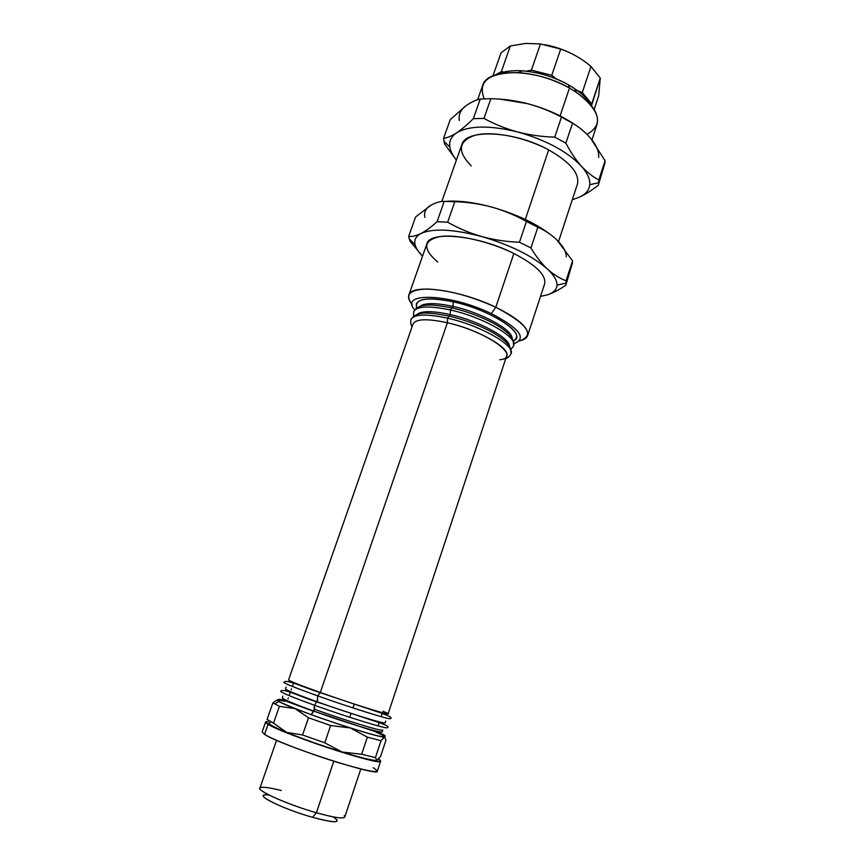 <?xml version="1.0" encoding="UTF-8"?>
<svg xmlns="http://www.w3.org/2000/svg" width="865" height="865" viewBox="0 0 865 865"><rect width="100%" height="100%" fill="white"/><g stroke="black" fill="none" stroke-linecap="round" stroke-linejoin="round"><path stroke-width="1.3" d="M385.152 722.783C386.752 724.827 348.8 713.182 317.098 701.785L317.704 695.882C295.787 688.021 284.488 683.501 283.817 682.323C284.488 683.501 295.787 688.021 317.704 695.882L320.31 692.465L317.704 695.882C351.331 707.905 391.618 720.437 390.429 718.62C391.618 720.437 351.331 707.905 317.704 695.882L317.098 701.785C296.306 694.281 285.753 689.967 285.461 688.854C286.055 690.086 296.608 694.39 317.098 701.785L317.098 701.785C348.487 713.074 386.179 724.654 385.141 722.826L385.736 721.021M280.682 691.286C281.287 692.649 292.554 697.298 314.482 705.245L316.644 701.883L314.482 705.245C348.119 717.388 388.558 729.714 387.444 727.638C388.558 729.714 348.119 717.388 314.482 705.245L313.887 711.138C345.286 722.535 383.108 733.942 382.157 731.855L382.752 730.049C383.725 732.082 345.924 720.642 314.536 709.268L314.482 705.245C292.554 697.298 281.287 692.649 280.682 691.286C283.45 687.978 296.911 695.428 316.644 701.883L371.961 720.275C384.947 724.319 390.104 726.773 387.444 727.638M382.968 711.225C404.063 719.745 361.711 707.213 320.31 692.465L447.378 322.753C478.031 329.576 510.718 348.227 506.674 355.861C510.728 348.227 478.031 329.576 447.378 322.753L447.605 318.179C426.099 313.606 413.859 314.092 410.897 319.628C413.859 314.092 426.099 313.606 447.605 318.179L448.935 316.028L449.627 316.201L448.935 316.028L447.605 318.179C480.453 325.445 515.421 345.492 511.042 353.72C515.421 345.492 480.453 325.445 447.605 318.179L447.378 322.753C478.334 329.641 511.215 348.53 506.609 356.056M413.621 316.168L413.654 311.735C416.671 306.059 428.932 305.475 450.427 309.984L451.735 307.854L452.417 308.005L451.735 307.854L450.427 309.984C483.254 317.152 518.103 337.35 513.669 345.784C518.103 337.35 483.254 317.152 450.427 309.984L450.189 314.568C478.442 320.818 509.442 337.61 509.463 346.151C509.442 337.61 478.442 320.818 450.189 314.568L450.427 309.984C428.932 305.475 416.671 306.059 413.654 311.735C419.611 302.274 433.333 304.545 451.735 307.854C466.635 311.335 480.399 316.406 493.05 323.067C499.786 326.743 505.074 330.441 508.89 334.15C511.518 337.22 513.291 337.966 513.669 345.784L510.999 349.319M501.343 71.665L495.213 74.985L501.343 71.665L510.328 45.953L525.779 43.412L510.328 45.953L501.04 52.819L510.328 45.953L501.343 71.665L504.241 72.076M565.905 283.136L556.995 285.115C556.725 289.656 553.459 292.921 547.199 294.911C552.886 293.051 559.104 289.829 565.829 285.223L572.435 263.057L565.829 285.223C559.104 289.829 552.886 293.051 547.199 294.911L540.528 296.349L547.199 294.911C553.459 292.921 556.725 289.656 556.995 285.115L565.905 283.136L566.067 280.757L565.905 283.136M410.01 241.151L408.68 236.34C412.151 236.761 416.249 235.821 420.985 233.496C415.816 236.232 413.87 240.048 415.168 244.957C413.87 240.048 415.816 236.232 420.985 233.496C433.106 228.101 453.401 229.128 481.881 236.599C510.62 245.109 532.483 255.932 547.469 269.091C541.555 263.522 536.041 256.473 530.937 247.963L519.476 242.232C506.641 241.789 494.11 239.919 481.881 236.599C469.814 233.128 458.407 228.328 447.659 222.197L437.063 221.743C431.159 227.073 425.796 230.998 420.985 233.496C416.249 235.821 412.151 236.761 408.68 236.34L409.307 238.881L415.168 244.957C416.13 248.439 418.584 252.18 422.542 256.17C418.584 252.18 416.13 248.439 415.168 244.957L409.307 238.881L410.01 241.151L422.542 256.181M527.639 335.566L544.626 283.871C546.399 275.275 536.138 265.155 513.864 253.488L495.796 307.259C518.449 318.547 529.066 327.986 527.639 335.566C526.72 338.161 523.931 339.967 519.26 340.951C535.63 335.436 527.812 324.202 495.796 307.259L491.277 313.595C519.606 328.365 527.174 338.377 514.005 343.654C527.174 338.377 519.606 328.365 491.277 313.595L495.796 307.259C471.133 296.154 448.47 290.078 427.807 289.029C409.686 289.397 404.474 294.554 412.173 304.491C409.08 300.869 407.966 297.733 408.821 295.116C410.821 283.396 459.629 289.602 495.796 307.259L513.864 253.488C478.28 235.302 429.473 230.523 426.899 243.8L408.821 295.116M558.52 241.627L577.409 184.159C579.81 173.66 570.23 162.242 548.669 149.894L525.293 219.461L548.669 149.894C514.221 130.702 465.413 128.625 461.78 144.79L441.799 201.513M265.62 722.015L262.138 731.931L264.582 734.363L268.107 724.286L265.62 722.015L268.204 721.648C264.787 721.367 264.755 722.253 268.107 724.286L264.582 734.363C279.406 744.797 379.962 777.494 377.335 771.148L380.632 761.168C383.411 766.995 283.082 734.201 268.107 724.286C276.476 729.4 310.232 742.311 339.956 751.631C369.788 761.016 386.698 764.109 378.567 759.156L380.632 761.168M598.526 182.742L589.768 184.71C589.162 190.203 585.637 194.387 579.182 197.263C585.054 194.614 591.422 190.624 598.288 185.305L604.819 163.377L598.288 185.305C591.422 190.624 585.054 194.614 579.182 197.263L572.295 199.718L579.182 197.263C585.637 194.387 589.162 190.203 589.768 184.71L598.526 182.742L598.85 179.909L598.526 182.742M449.843 147.072L444.026 141.276L444.556 143.979L456.374 160.133L444.556 143.979L444.026 141.276L449.843 147.072C448.924 141.265 451.184 136.519 456.612 132.842C469.263 125.436 489.633 125.155 517.735 131.988C546.031 140.054 567.235 151.429 581.345 166.134C575.787 159.884 570.64 152.229 565.872 143.136L554.757 137.113C542.128 136.789 529.791 135.081 517.735 131.988C505.852 128.755 494.596 124.225 483.968 118.418L473.328 118.656C467.23 124.765 461.661 129.49 456.612 132.842C451.649 136.021 447.302 137.838 443.594 138.292L444.026 141.276L443.594 138.292L450.243 119.619L443.594 138.292C447.302 137.838 451.649 136.021 456.612 132.842C461.661 129.49 467.23 124.765 473.328 118.656L483.968 118.418L490.877 98.675C503.376 98.967 515.572 100.621 527.455 103.627L500.197 99.172L527.466 103.627C539.403 106.838 550.735 111.336 561.471 117.121L572.522 123.198C579.02 126.906 585.021 131.902 590.535 138.205L605.089 160.706L604.819 163.377L605.089 160.706L598.85 179.909L605.089 160.706L590.535 138.205C585.021 131.912 579.02 126.906 572.522 123.198L561.471 117.121L554.757 137.113L565.872 143.136L572.522 123.198L565.872 143.136C570.64 152.229 575.787 159.895 581.345 166.134C586.967 172.222 592.795 176.806 598.85 179.909C592.795 176.806 586.967 172.222 581.345 166.134C587.411 172.968 590.222 179.163 589.768 184.71C590.222 179.163 587.411 172.968 581.345 166.134C567.235 151.429 546.031 140.054 517.735 131.988C529.791 135.081 542.128 136.789 554.757 137.113L561.471 117.121C550.735 111.336 539.403 106.838 527.466 103.627C515.572 100.621 503.376 98.967 490.877 98.675L480.226 99.053L490.877 98.675L483.968 118.418C494.596 124.225 505.852 128.755 517.735 131.988C489.633 125.155 469.252 125.436 456.612 132.842C451.184 136.519 448.924 141.265 449.843 147.072C450.546 151.191 452.73 155.516 456.406 160.025C452.73 155.516 450.546 151.191 449.843 147.072M382.157 731.812C383.682 734.104 345.6 722.653 313.887 711.138L311.249 714.641C344.908 726.903 385.476 739.034 384.449 736.677C387.109 735.953 382.698 733.812 371.226 730.265L313.887 711.138C293.084 703.548 282.563 699.115 282.314 697.828C282.855 699.234 293.386 703.667 313.887 711.138L314.536 709.268M512.091 338.053C511.831 329.295 481.059 312.535 452.99 306.405L452.438 308.016L452.99 306.405C481.059 312.535 511.831 329.295 512.091 338.053C511.81 329.284 481.048 312.535 452.99 306.405L453.238 301.809L452.99 306.405C435.463 302.664 424.337 302.718 419.633 306.578C424.337 302.718 435.463 302.664 452.99 306.405L452.438 308.016L452.99 306.405C435.473 302.664 424.358 302.718 419.644 306.567M513.659 341.416L516.286 337.869C520.784 329.23 486.043 308.881 453.238 301.809C491.515 310.005 528.385 334.787 513.486 340.864M499.732 359.764C522.882 357.645 487.838 331.684 447.378 322.753L320.31 692.465C351.677 703.634 389.239 715.409 388.125 713.82L506.685 355.861M591.952 139.892L597.001 124.517C599.78 112.926 590.6 100.762 569.462 88.025L568.273 84.738C553.535 76.693 538.225 72.055 522.341 70.822C512.513 70.249 504.576 71.319 498.51 74.012C513.107 66.854 545.566 71.644 568.273 84.738C579.691 91.29 587.422 98.264 591.476 105.66C588.33 99.821 582.686 94.134 574.555 88.598L568.273 84.738L569.462 88.025L576.414 92.285C600.407 110.742 603.932 124.755 586.967 134.345M484.216 98.794C477.361 81.245 488.822 72.519 518.622 72.617C536.181 73.99 553.135 79.126 569.462 88.025L560.087 115.921L569.462 88.025C535.673 68.259 486.887 67.74 482.638 85.581L477.642 99.745M344.227 815.652C346.541 819.436 337.274 818.463 316.395 812.743L333.793 761.222L316.395 812.743C333.825 817.598 343.286 819.025 344.8 817.047L360.792 768.985M333.209 816.895C342.151 823.145 335.252 823.285 312.514 817.306L316.395 812.743L312.514 817.306C330.657 822.247 338.788 823.037 336.907 819.696M330.646 725.519L324.764 742.819L342.162 752.031L361.667 754.258L367.376 737.142L350.282 727.93L330.646 725.519L308.502 717.755L294.987 708.586L279.406 706.316L273.524 723.151L286.715 732.417L302.577 734.98L308.502 717.755L302.577 734.98L324.764 742.819L330.646 725.519L350.282 727.93C329.889 721.41 311.465 714.955 294.987 708.586L278.779 701.58C276.659 700.401 276.324 699.828 277.784 699.861C274.692 699.926 280.433 702.834 294.987 708.586L308.502 717.755L330.646 725.519M381.011 740.71L375.421 757.599L376.935 760.367L380.578 756.486L385.985 740.126L384.633 737.099L382.665 736.948C377.291 736.061 366.5 733.055 350.282 727.93L367.376 737.142L361.667 754.258L375.421 757.599L381.011 740.71L367.376 737.142L381.011 740.71L384.633 737.099L385.985 740.126L380.578 756.486L376.935 760.367L375.421 757.599L361.667 754.258L342.162 752.031L324.764 742.819L302.577 734.98L286.715 732.417L273.524 723.151L279.406 706.316L272.897 702.845L276.897 700.077L272.897 702.845L267.09 719.388L272.897 702.845L279.406 706.316L294.987 708.586C311.465 714.955 329.889 721.41 350.282 727.93C369.863 734.093 381.314 737.153 384.633 737.099L384.503 736.191L384.633 737.099M267.09 719.388L273.524 723.151L267.09 719.388M270.204 722.686C266.139 722.891 271.642 726.135 286.715 732.417C303.172 739.078 321.65 745.608 342.162 752.031C361.894 758.043 373.485 760.822 376.935 760.367L376.935 760.367C373.485 760.822 361.894 758.043 342.162 752.031C321.65 745.608 303.172 739.078 286.715 732.417C271.642 726.135 266.139 722.891 270.204 722.686M264.549 795.065C256.354 796.027 285.655 809.802 312.514 817.306C280.346 808.332 249.92 792.362 269.188 795.097M276.573 740.31L259.911 788.156C257.467 791.14 289.029 805.023 316.395 812.743C285.396 804.018 251.661 788.285 261.208 787.399C264.452 786.912 271.145 787.961 281.298 790.545M376.026 732.114C387.931 737.348 386.936 738.191 373.042 734.655C359.018 730.925 332.798 722.448 311.249 714.641C278.844 702.564 270.096 698.12 285.028 701.32M414.692 309.843C398.354 291.948 449.519 293.278 491.277 313.595C449.519 293.278 398.354 291.948 414.692 309.843M416.8 307.951C414.4 298.685 426.542 296.63 453.238 301.809C431.754 297.376 419.471 298.057 416.411 303.864L416.325 308.275M288.575 679.922C289.234 680.971 299.82 685.145 320.31 692.465C299.82 685.156 289.245 680.971 288.575 679.922L413.048 323.986C415.827 318.85 427.267 318.439 447.378 322.753C427.267 318.439 415.816 318.85 413.048 323.986M416.757 314.59C421.331 310.74 432.468 310.74 450.189 314.568C432.468 310.74 421.331 310.74 416.757 314.59C421.352 310.751 432.489 310.74 450.189 314.568C478.432 320.807 509.42 337.599 509.463 346.141M277.524 700.282C278.076 701.818 289.321 706.597 311.249 714.641L313.433 711.235L282.163 699.753C279.146 699.125 277.6 699.309 277.524 700.282M598.656 157.462C599.207 151.656 596.493 145.233 590.535 138.205M575.095 124.765C561.45 115.532 545.577 108.482 527.466 103.627C545.577 108.482 561.45 115.532 575.095 124.765M466.278 105.53C471.328 102.092 475.977 99.929 480.226 99.053L473.328 118.656L480.226 99.053C475.977 99.929 471.328 102.092 466.278 105.53L450.243 119.619L466.278 105.53C460.786 109.455 458.439 114.44 459.261 120.495M471.252 165.918C456.828 151.137 458.277 140.865 475.588 135.102C493.007 130.82 525.098 137.178 548.669 149.894M373.172 767.709C383.173 774.034 372.058 772.499 339.826 763.092C309.454 753.858 273.167 739.932 264.582 734.363M566.218 256.862C566.434 251.996 563.364 246.406 557.006 240.102L572.543 260.852L572.435 263.057L572.543 260.852L566.067 280.757L572.543 260.852L557.006 240.102C551.135 234.469 544.745 230.187 537.846 227.246C544.745 230.187 551.135 234.469 557.006 240.102C563.364 246.406 566.434 251.996 566.218 256.862M553.622 237.032C538.473 224.608 517.919 214.639 491.98 207.135C504.09 210.573 515.572 215.342 526.439 221.462L537.846 227.246L526.439 221.462L519.476 242.232L530.937 247.963L537.846 227.246L530.937 247.963C536.041 256.473 541.555 263.522 547.469 269.091C553.449 274.497 559.655 278.389 566.067 280.757C559.655 278.389 553.449 274.497 547.469 269.091C553.935 275.178 557.114 280.519 556.995 285.115C557.114 280.519 553.935 275.178 547.469 269.091C532.483 255.932 510.62 245.109 481.881 236.599C494.11 239.919 506.641 241.789 519.476 242.232L526.439 221.462C515.572 215.342 504.09 210.573 491.98 207.135C474.02 202.313 458.666 200.377 445.907 201.361C458.666 200.377 474.02 202.313 491.98 207.135C479.913 203.902 467.532 202.096 454.839 201.696C467.532 202.096 479.913 203.902 491.98 207.135C517.919 214.639 538.473 224.608 553.622 237.032M431.019 205.167L431.019 205.167C435.83 202.561 440.231 201.296 444.232 201.383L454.839 201.696L444.232 201.383L437.063 221.743L447.659 222.197L454.839 201.696L447.659 222.197C458.407 228.328 469.814 233.128 481.881 236.599C453.401 229.128 433.106 228.101 420.985 233.496C425.796 230.998 431.159 227.073 437.063 221.743L444.232 201.383C440.231 201.296 435.83 202.561 431.019 205.167L415.578 216.985L408.68 236.34L415.578 216.985L431.008 205.167C425.764 208.173 423.731 212.249 424.92 217.418M437.701 262.009C422.38 248.785 423.158 240.308 440.036 236.567C457.131 234.08 489.558 241.4 513.864 253.488M544.831 44.699C554.606 46.515 563.926 49.694 572.771 54.225C563.926 49.694 554.606 46.515 544.831 44.699M598.677 95.82L594.168 109.487L598.677 95.82L600.267 78.109L590.968 66.41L582.275 92.49L591.725 103.908L600.267 78.109L591.487 105.66L591.725 103.908L582.275 92.49L590.968 66.41C581.637 58.604 571.549 52.819 560.704 49.067L540.43 43.953L531.424 70.119L551.773 75.331L560.704 49.067L551.773 75.331L556.606 79.083L551.773 75.331L531.424 70.119L540.43 43.953L525.779 43.412L540.43 43.953L560.704 49.067C571.549 52.819 581.637 58.604 590.968 66.41L600.267 78.109L598.677 95.82M501.04 52.819L492.953 75.85L501.04 52.819M526.407 71.179L531.424 70.119L526.407 71.179M577.69 90.814L582.275 92.49L577.69 90.814M354.228 704.034L353.017 707.624L354.228 704.034M351.082 713.376L349.871 716.944L351.082 713.376M449.627 316.19L450.189 314.568L449.627 316.19M317.109 701.785L317.747 699.926L317.109 701.785C296.608 694.39 286.055 690.086 285.45 688.886L286.066 687.091M313.887 711.138C293.386 703.667 282.855 699.234 282.304 697.86L282.92 696.098M283.817 682.323C286.542 678.928 300.155 686.129 319.834 692.551L374.978 711.008C387.963 715.225 393.11 717.766 390.429 718.62M412.086 326.721C410.897 325.327 410.497 322.959 410.897 319.628C417.276 310.081 430.651 312.816 448.935 316.028C463.737 319.52 477.448 324.559 490.087 331.122C496.824 334.744 502.132 338.388 506.014 342.043C508.685 345.07 510.491 345.686 511.042 353.72C509.928 356.164 508.166 357.796 505.776 358.607M574.555 88.598L576.414 92.285M278.779 701.58L274.497 703.905M383.152 738.029L382.665 736.948M518.622 72.617L522.341 70.822M382.471 712.728L381.368 716.047M379.421 721.907L378.34 725.151M378.016 731.476L378.016 732.341M285.807 700.088L285.277 700.78M287.98 698.963L288.337 697.925M289.397 694.876L290.532 691.643M291.17 689.816L291.527 688.789M292.565 685.815L293.711 682.517"/></g></svg>
